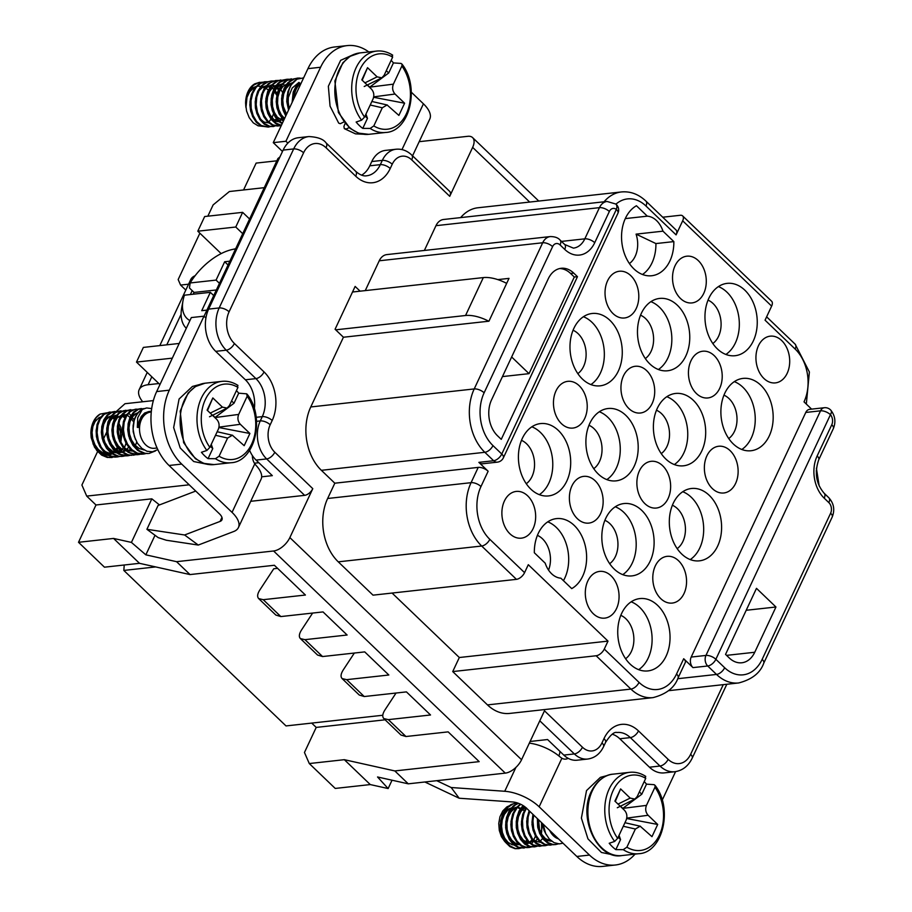 <?xml version="1.0" encoding="UTF-8"?>
<svg xmlns="http://www.w3.org/2000/svg" width="912" height="912" viewBox="0 0 912 912"><rect width="100%" height="100%" fill="white"/><g stroke="black" fill="none" stroke-linecap="round" stroke-linejoin="round"><path stroke-width="1.37" d="M603.983 738.606A7.581 3.443 -154.9 0 1 605.568 742.402L603.562 746.677C600.016 753.928 594.704 758.043 587.647 759.046L577.102 760.209A27.292 19.505 -96.3 0 1 568.153 758.317A27.292 19.505 -96.3 0 1 563.798 755.09L574.343 753.928A7.581 4.036 -46.2 0 0 582.472 747.236A19.711 14.079 83.7 0 0 601.977 742.881L603.983 738.606A34.873 24.92 -96.3 0 1 638.48 730.911L668.131 759.343A22.743 16.256 -96.3 0 0 690.623 754.327L723.262 684.65M530.111 741.467L547.576 739.541L563.798 755.09M97.709 451.292L81.898 485.036L86.72 496.105L95.988 504.986L78.512 542.298L113.555 538.433L131.419 542.412L145.852 554.838L176.563 561.678L273.589 550.985A15.162 8.071 -46.2 0 0 289.856 537.59L312.782 488.661L274.786 452.227A19.711 14.079 -96.3 0 1 270.18 424.775L272.186 420.5A34.873 24.92 83.7 0 0 264.047 371.925L234.395 343.493A7.581 4.036 133.8 0 1 226.256 350.185L255.919 378.617L245.374 379.78L215.711 351.348A30.324 21.671 -96.3 0 1 205.918 318.026A30.324 21.671 -96.3 0 1 208.631 309.111L283.13 150.092A30.324 21.671 -96.3 0 1 287.85 143.116A30.324 21.671 -96.3 0 1 298.338 137.723L308.883 136.561A30.324 21.671 83.7 0 0 293.675 148.93L219.176 307.948A7.581 3.443 25.1 0 1 229.083 311.813L303.582 152.794A22.743 16.256 -96.3 0 1 326.074 147.778L355.726 176.21A34.873 24.92 83.7 0 0 390.222 168.515L392.228 164.228A19.711 14.079 -96.3 0 1 411.734 159.885L449.73 196.308A7.581 4.036 133.8 0 0 449.696 191.417L411.7 154.994A7.581 4.036 133.8 0 1 411.734 159.885M261.664 476.816L272.323 475.642L256.101 460.093L266.646 458.93A7.581 4.036 -46.2 0 0 274.786 452.227M249.626 450.368A27.292 19.505 83.7 0 0 252.362 455.555A27.292 19.505 83.7 0 0 256.101 460.093M419.178 141.679L467.833 136.31A15.162 8.071 -46.2 0 1 472.598 137.598A15.162 8.071 -46.2 0 1 472.644 147.379L449.73 196.308M250.72 501.304L304.642 495.353A7.581 4.036 133.8 0 0 312.782 488.661M145.852 554.838L155.017 535.276M195.727 491.066L158.084 505.453L146.912 529.302L158.186 537.613L166.349 540.246L198.28 545.057L233.768 531.491A30.324 13.783 -154.9 0 0 238.42 527.558A30.324 13.783 -154.9 0 0 232.047 512.373L181.705 464.094A53.067 37.916 83.7 0 1 169.313 390.176L203.98 316.179L205.918 318.026M277.579 568.336L273.76 568.757L259.829 589.973C257.378 593.872 257.002 596.744 258.689 598.603L263.237 599.686L305.417 595.034L274.375 565.269L190.004 574.571L139.502 563.32L113.555 538.433M78.512 542.298L104.458 567.184L139.502 563.32M382.789 715.259L286.015 725.929L123.827 570.433L124.237 564.995M309.282 763.549L335.228 788.435L370.272 784.571L344.326 759.685L309.282 763.549L304.46 752.48L316.213 727.411L311.71 723.091M316.213 727.411L385.103 719.807M589.802 423.362A36.389 26.003 -96.3 0 1 608.065 408.519A36.389 26.003 -96.3 0 1 637.898 441.841A36.389 26.003 -96.3 0 1 616.033 480.863A36.389 26.003 -96.3 0 1 590.246 462.43A36.389 26.003 -96.3 0 1 589.802 423.362M641.375 313.272A36.389 26.003 -96.3 0 1 659.627 298.429A36.389 26.003 -96.3 0 1 689.461 331.751A36.389 26.003 -96.3 0 1 667.607 370.774A36.389 26.003 -96.3 0 1 641.82 352.34A36.389 26.003 -96.3 0 1 641.375 313.272M708.863 298.224A36.389 26.003 -96.3 0 1 727.115 283.37A36.389 26.003 -96.3 0 1 756.949 316.692A36.389 26.003 -96.3 0 1 735.095 355.714A36.389 26.003 -96.3 0 1 709.308 337.28A36.389 26.003 -96.3 0 1 708.863 298.224M690.954 360.821A23.507 16.792 83.7 0 0 691.239 386.038A23.507 16.792 83.7 0 0 707.894 397.951A23.507 16.792 83.7 0 0 719.693 388.364A23.507 16.792 83.7 0 0 719.408 363.136A23.507 16.792 83.7 0 0 702.753 351.223A23.507 16.792 83.7 0 0 690.954 360.821M607.552 280.839A23.507 16.792 -96.3 0 1 619.339 271.252A23.507 16.792 -96.3 0 1 635.995 283.165A23.507 16.792 -96.3 0 1 636.28 308.393A23.507 16.792 -96.3 0 1 624.492 317.98A23.507 16.792 -96.3 0 1 607.837 306.067A23.507 16.792 -96.3 0 1 607.552 280.839M706.88 455.852A23.507 16.792 83.7 0 0 707.165 481.069A23.507 16.792 83.7 0 0 723.82 492.982A23.507 16.792 83.7 0 0 735.608 483.394A23.507 16.792 83.7 0 0 735.323 458.166A23.507 16.792 83.7 0 0 718.667 446.253A23.507 16.792 83.7 0 0 706.88 455.852M758.453 345.762A23.507 16.792 -96.3 0 1 770.241 336.163A23.507 16.792 -96.3 0 1 786.896 348.076A23.507 16.792 -96.3 0 1 787.181 373.304A23.507 16.792 -96.3 0 1 775.394 382.892A23.507 16.792 -96.3 0 1 758.738 370.979A23.507 16.792 -96.3 0 1 758.453 345.762M639.392 470.9A23.507 16.792 83.7 0 0 639.677 496.128A23.507 16.792 83.7 0 0 656.332 508.041A23.507 16.792 83.7 0 0 668.12 498.454A23.507 16.792 83.7 0 0 667.835 473.225A23.507 16.792 83.7 0 0 651.179 461.312A23.507 16.792 83.7 0 0 639.392 470.9M571.904 485.959A23.507 16.792 -96.3 0 1 583.691 476.372A23.507 16.792 -96.3 0 1 600.347 488.285A23.507 16.792 -96.3 0 1 600.632 513.513A23.507 16.792 -96.3 0 1 588.844 523.1A23.507 16.792 -96.3 0 1 572.189 511.187A23.507 16.792 -96.3 0 1 571.904 485.959M555.978 390.929A23.507 16.792 -96.3 0 1 567.766 381.341A23.507 16.792 -96.3 0 1 584.421 393.254A23.507 16.792 -96.3 0 1 584.706 418.483A23.507 16.792 -96.3 0 1 572.918 428.07A23.507 16.792 -96.3 0 1 556.263 416.157A23.507 16.792 -96.3 0 1 555.978 390.929M504.404 501.019A23.507 16.792 -96.3 0 1 516.192 491.431A23.507 16.792 -96.3 0 1 532.859 503.344A23.507 16.792 -96.3 0 1 533.144 528.572A23.507 16.792 -96.3 0 1 521.345 538.16A23.507 16.792 -96.3 0 1 504.689 526.247A23.507 16.792 -96.3 0 1 504.404 501.019M587.818 580.99A23.507 16.792 -96.3 0 1 599.606 571.402A23.507 16.792 -96.3 0 1 616.261 583.315A23.507 16.792 -96.3 0 1 616.546 608.543A23.507 16.792 -96.3 0 1 604.759 618.131A23.507 16.792 -96.3 0 1 588.103 606.218A23.507 16.792 -96.3 0 1 587.818 580.99M534.329 552.752A36.389 26.003 -96.3 0 1 556.491 518.609A36.389 26.003 -96.3 0 1 585.47 546.71A36.389 26.003 -96.3 0 1 571.733 588.605L560.857 578.185A23.507 16.792 -96.3 0 1 545.205 563.183L534.329 552.752M623.466 375.869A23.507 16.792 83.7 0 0 623.751 401.098A23.507 16.792 83.7 0 0 640.406 413.011A23.507 16.792 83.7 0 0 652.194 403.423A23.507 16.792 83.7 0 0 651.909 378.195A23.507 16.792 83.7 0 0 635.254 366.282A23.507 16.792 83.7 0 0 623.466 375.869M655.306 565.93A23.507 16.792 -96.3 0 1 667.094 556.343A23.507 16.792 -96.3 0 1 683.749 568.256A23.507 16.792 -96.3 0 1 684.046 593.484A23.507 16.792 -96.3 0 1 672.247 603.071A23.507 16.792 -96.3 0 1 655.591 591.158A23.507 16.792 -96.3 0 1 655.306 565.93M675.04 265.791A23.507 16.792 83.7 0 0 675.325 291.008A23.507 16.792 83.7 0 0 691.98 302.921A23.507 16.792 83.7 0 0 703.768 293.333A23.507 16.792 83.7 0 0 703.483 268.105A23.507 16.792 83.7 0 0 686.827 256.192A23.507 16.792 83.7 0 0 675.04 265.791M573.887 328.331A36.389 26.003 -96.3 0 1 592.139 313.489A36.389 26.003 -96.3 0 1 621.973 346.811A36.389 26.003 -96.3 0 1 600.119 385.833A36.389 26.003 -96.3 0 1 574.332 367.399A36.389 26.003 -96.3 0 1 573.887 328.331M673.216 503.333A36.389 26.003 -96.3 0 1 691.467 488.49A36.389 26.003 -96.3 0 1 721.301 521.812A36.389 26.003 -96.3 0 1 699.447 560.834A36.389 26.003 -96.3 0 1 673.66 542.401A36.389 26.003 -96.3 0 1 673.216 503.333M724.789 393.243A36.389 26.003 -96.3 0 1 743.041 378.4A36.389 26.003 -96.3 0 1 772.874 411.722A36.389 26.003 -96.3 0 1 751.021 450.745A36.389 26.003 -96.3 0 1 725.234 432.311A36.389 26.003 -96.3 0 1 724.789 393.243M657.301 408.302A36.389 26.003 -96.3 0 1 675.553 393.46A36.389 26.003 -96.3 0 1 705.386 426.782A36.389 26.003 -96.3 0 1 683.533 465.804A36.389 26.003 -96.3 0 1 657.734 447.37A36.389 26.003 -96.3 0 1 657.301 408.302M522.314 438.421A36.389 26.003 -96.3 0 1 540.565 423.578A36.389 26.003 -96.3 0 1 570.399 456.901A36.389 26.003 -96.3 0 1 548.545 495.923A36.389 26.003 -96.3 0 1 522.758 477.489A36.389 26.003 -96.3 0 1 522.314 438.421M605.728 518.392A36.389 26.003 -96.3 0 1 623.979 503.549A36.389 26.003 -96.3 0 1 653.813 536.872A36.389 26.003 -96.3 0 1 631.959 575.894A36.389 26.003 -96.3 0 1 606.172 557.46A36.389 26.003 -96.3 0 1 605.728 518.392M621.642 613.423A36.389 26.003 -96.3 0 1 639.905 598.58A36.389 26.003 -96.3 0 1 669.739 631.902A36.389 26.003 -96.3 0 1 647.873 670.924A36.389 26.003 -96.3 0 1 622.087 652.49A36.389 26.003 -96.3 0 1 621.642 613.423M673.843 241.6L662.967 231.169A23.507 16.792 -96.3 0 0 647.326 216.167L636.451 205.747A36.389 26.003 -96.3 0 0 622.702 247.642A36.389 26.003 -96.3 0 0 651.681 275.743A36.389 26.003 -96.3 0 0 673.843 241.6L655.922 243.572L636.074 234.133L662.967 231.169M478.868 462.361L493.631 460.731A7.581 5.415 83.7 0 0 497.336 462.156L482.562 463.775A7.581 5.415 -96.3 0 1 478.868 462.361L488.137 471.242L480.977 486.529A37.905 27.086 83.7 0 0 489.824 539.334L524.571 572.656A7.581 4.036 133.8 0 1 516.443 579.348L373.019 595.16L338.261 561.838A45.486 32.501 -96.3 0 1 327.647 498.488L334.818 483.2L321.377 470.318A45.486 32.501 -96.3 0 1 310.764 406.957L343.425 337.235L335.08 329.243L355.133 286.425L360.092 291.167M604.28 649.07L639.038 682.393A7.581 4.036 133.8 0 1 630.899 689.084L596.14 655.762A7.581 4.036 -46.2 0 0 604.28 649.07L608.008 641.113L528.299 564.699L524.571 572.656M639.038 682.393A37.905 27.086 83.7 0 0 676.533 674.025L683.692 658.738L692.96 667.618A7.581 5.415 -96.3 0 1 691.193 657.062L705.956 655.432L820.538 410.822L805.775 412.452L691.193 657.062M805.775 412.452A7.581 5.415 -96.3 0 1 809.582 409.351L824.345 407.721A7.581 5.415 83.7 0 0 820.538 410.822A7.581 3.443 -154.9 0 1 830.444 414.686L715.863 659.296A7.581 4.036 133.8 0 1 707.723 665.988L692.96 667.618M811.612 409.135L804.019 401.861A37.905 27.086 -96.3 0 0 795.173 349.068L765.054 320.18L771.643 306.113L682.678 220.818A7.581 4.036 -46.2 0 0 682.643 215.927A7.581 4.036 -46.2 0 0 680.261 215.278L662.728 217.216M615.931 204.174A37.905 27.086 -96.3 0 1 645.958 205.998A7.581 4.036 133.8 0 0 645.935 201.107L676.054 229.995A7.581 4.036 133.8 0 1 676.088 234.886L682.678 220.818M365.267 290.597L379.232 260.786A15.162 10.83 -96.3 0 1 386.836 254.596L550.301 236.573C554.838 236.584 558.087 237.747 560.071 240.061A7.581 4.036 133.8 0 1 560.093 244.952A7.581 5.415 83.7 0 0 552.592 246.628L484.124 392.798A37.905 27.086 83.7 0 0 492.97 445.592L501.771 454.028L616.352 209.418A7.581 5.415 83.7 0 0 609.341 211.504L594.727 242.695A30.324 21.671 -96.3 0 1 564.733 249.398L560.093 244.952M424.365 250.458L435.97 225.674A15.162 10.83 -96.3 0 1 443.585 219.484L607.039 201.461A15.162 10.83 -96.3 0 0 599.435 207.651A7.581 3.443 25.1 0 1 609.341 211.504M460.651 217.603A45.486 32.501 -96.3 0 1 477.956 207.765L621.38 191.953A45.486 32.501 83.7 0 0 604.063 201.791M487.475 704.896L630.899 689.084A45.486 32.501 -96.3 0 0 653.072 697.612L509.66 713.423A45.486 32.501 -96.3 0 1 487.475 704.896L452.728 671.574L459.317 657.518L392.092 593.062M289.856 537.59L521.561 759.73L544.475 710.801L582.472 747.236M537.407 535.378A23.507 16.792 -96.3 0 1 548.557 570.103M511.643 356.98L529.04 373.658L502.466 376.588M577.467 276.678L573.762 273.121A25.775 18.422 83.7 0 0 561.199 268.288A25.775 18.422 83.7 0 0 548.26 278.81L491.534 399.901A25.775 18.422 -96.3 0 0 497.553 435.811L501.258 439.356L577.467 276.678L574.309 277.02L570.593 273.463A25.775 18.422 83.7 0 0 559.626 268.561M756.481 588.343L725.542 654.394L729.247 657.951A25.775 18.422 83.7 0 0 741.821 662.773A25.775 18.422 83.7 0 0 754.748 652.262L775.952 607.004L756.481 588.343M516.443 579.348L481.684 546.026A45.486 32.501 -96.3 0 1 471.071 482.676L478.23 467.389A7.581 3.443 25.1 0 1 488.137 471.242M683.692 658.738A7.581 3.443 25.1 0 1 685.288 662.534L678.118 677.821A7.581 3.443 25.1 0 0 676.533 674.025M682.643 215.927L771.62 301.222A7.581 4.036 133.8 0 1 771.643 306.113M478.23 467.389L334.818 483.2M608.008 641.113L459.317 657.518M596.14 655.762L452.728 671.574M343.425 337.235L488.946 321.195L509.01 278.377L497.815 279.608M619.795 738.766L649.447 767.197L659.992 766.034L630.34 737.603L619.795 738.766A27.292 19.505 83.7 0 0 612.283 734.217M411.7 154.994C407.037 150.628 401.816 148.702 396.013 149.237L385.468 150.4A27.292 19.505 83.7 0 0 371.777 161.538L382.322 160.375A7.581 3.443 25.1 0 1 392.228 164.228M396.013 149.237A27.292 19.505 83.7 0 0 382.322 160.375L380.315 164.65L369.77 165.813L371.777 161.538M369.77 165.813A27.292 19.505 -96.3 0 1 361.619 175.138M245.374 379.78A27.292 19.505 -96.3 0 1 254.323 408.85M521.561 759.73A15.162 8.071 133.8 0 1 505.282 773.125L273.589 550.985M176.563 561.678L190.004 574.571M263.237 599.686L280.839 616.569L323.03 611.918L347.119 635.014L304.939 639.665L322.552 656.549L364.732 651.898L388.831 675.005L346.651 679.657L364.253 696.54L406.433 691.889L430.532 714.985L388.352 719.636L405.965 736.52L448.145 731.869L479.188 761.634L394.828 770.936L408.268 783.83L505.282 773.125M408.268 783.83L377.545 776.978L388.136 788.549L370.272 784.571M86.72 496.105L189.194 484.808M131.419 542.412L151.837 498.83L95.988 504.986M151.837 498.83L159.475 504.917M207.845 216.178L213.123 204.915L229.391 191.52L264.263 187.678M672.383 505.259A23.507 16.792 -96.3 0 1 682.928 541.397A23.507 16.792 -96.3 0 1 677.171 548.636M573.055 330.258A23.507 16.792 -96.3 0 1 583.6 366.396A23.507 16.792 -96.3 0 1 577.832 373.635M521.482 440.348A23.507 16.792 -96.3 0 1 532.038 476.486A23.507 16.792 -96.3 0 1 526.27 483.725M620.81 615.349A23.507 16.792 -96.3 0 1 631.366 651.487A23.507 16.792 -96.3 0 1 625.598 658.726M647.326 216.167L625.29 218.595M636.074 234.133A23.507 16.792 -96.3 0 1 635.174 256.306A23.507 16.792 -96.3 0 1 629.405 263.545M656.458 410.229A23.507 16.792 -96.3 0 1 667.014 446.367A23.507 16.792 -96.3 0 1 661.246 453.606M604.895 520.319A23.507 16.792 -96.3 0 1 615.44 556.457A23.507 16.792 -96.3 0 1 609.672 563.696M723.957 395.17A23.507 16.792 -96.3 0 1 734.502 431.308A23.507 16.792 -96.3 0 1 728.734 438.547M640.543 315.199A23.507 16.792 -96.3 0 1 651.088 351.337A23.507 16.792 -96.3 0 1 645.32 358.576M588.97 425.288A23.507 16.792 -96.3 0 1 599.526 461.426A23.507 16.792 -96.3 0 1 593.758 468.665M708.031 300.139A23.507 16.792 -96.3 0 1 718.588 336.277A23.507 16.792 -96.3 0 1 712.819 343.516M199.876 233.198L178.171 279.539L180.576 285.068L188.567 284.191M279.927 156.921L277.886 158.597L204.049 316.236M116.405 411.38L124.99 403.72L153.353 400.596M107.627 430.122L102.794 440.428M100.366 445.626L100.081 446.242M155.678 566.922L123.827 570.433M344.326 759.685L394.828 770.936M364.253 696.54L359.271 695.035M354.346 653.049L343.243 669.944C340.792 673.843 340.415 676.715 342.103 678.574L346.651 679.657M405.965 736.52L400.972 735.026M396.047 693.029L384.955 709.924C382.493 713.822 382.117 716.707 383.804 718.565L388.352 719.636M322.552 656.549L317.57 655.055M312.634 613.058L301.541 629.953C299.09 633.851 298.703 636.736 300.401 638.594L304.939 639.665M280.839 616.569L275.857 615.064M392.046 780.216L388.136 788.549M243.561 189.958L256.135 163.1L276.849 160.82M180.576 285.068L185.809 290.084M529.04 373.658L574.309 277.02M746.21 610.276L775.952 607.004M563.445 580.67A36.389 26.003 83.7 0 0 547.77 521.846M590.908 384.579A36.389 26.003 83.7 0 0 604.04 348.794A36.389 26.003 83.7 0 0 583.418 316.726M690.236 559.58A36.389 26.003 83.7 0 0 703.38 523.796A36.389 26.003 83.7 0 0 682.757 491.728M741.809 449.491A36.389 26.003 83.7 0 0 754.942 413.706A36.389 26.003 83.7 0 0 734.32 381.638M674.321 464.55A36.389 26.003 83.7 0 0 687.454 428.765A36.389 26.003 83.7 0 0 666.832 396.697M539.334 494.669A36.389 26.003 83.7 0 0 552.478 458.873A36.389 26.003 83.7 0 0 531.856 426.816M622.748 574.64A36.389 26.003 83.7 0 0 635.892 538.855A36.389 26.003 83.7 0 0 615.269 506.787M638.662 669.67A36.389 26.003 83.7 0 0 651.806 633.874A36.389 26.003 83.7 0 0 631.184 601.817M642.47 274.489A36.389 26.003 83.7 0 0 655.922 243.572M725.884 354.46A36.389 26.003 83.7 0 0 739.028 318.676A36.389 26.003 83.7 0 0 718.405 286.607M658.396 369.52A36.389 26.003 83.7 0 0 671.54 333.735A36.389 26.003 83.7 0 0 650.917 301.667M606.822 479.609A36.389 26.003 83.7 0 0 619.966 443.825A36.389 26.003 83.7 0 0 599.344 411.757M668.131 759.343A7.581 4.036 -46.2 0 1 659.992 766.034A30.324 21.671 83.7 0 0 674.777 771.723L664.232 772.886A30.324 21.671 -96.3 0 1 649.447 767.197M146.912 529.302L184.6 534.979L198.28 545.057M252.362 455.555A11.377 8.128 -96.3 0 0 254.79 463.82L256.158 465.542A30.324 13.783 25.1 0 1 261.06 479.245L238.42 527.558M345.112 123.519L343.927 126.358L344.269 128.524L346.275 129.025L349.114 127.589M320.591 67.249A53.067 37.916 -96.3 0 1 347.21 45.6L334.556 46.991A53.067 37.916 -96.3 0 0 307.937 68.651L320.591 67.249L285.923 141.257L287.85 143.116M412.566 155.815L429.803 119.005A30.324 13.783 -154.9 0 0 423.43 103.82L411.335 92.215M347.21 45.6A53.067 37.916 -96.3 0 1 368.801 51.938M210.353 446.287L212.758 448.601L208.05 458.656A40.937 29.252 83.7 0 1 201.427 452.295L206.864 450.46L209.851 447.347A37.905 27.086 -96.3 0 1 205.337 399.593A37.905 27.086 -96.3 0 1 237.929 387.418L237.348 385.388M218.903 427.546L249.899 433.485L240.323 424.297C237.838 421.435 237.291 418.141 238.67 414.424L214.924 417.571L234.008 403.241L238.716 393.186L246.673 393.824L247.163 396.275A37.905 27.086 -96.3 0 1 251.678 444.03A37.905 27.086 -96.3 0 1 219.097 456.205L215.449 458.702L208.05 458.656M249.899 433.485L244.188 445.683L232.366 435.229L227.59 438.068L219.097 456.205M207.491 410.503L212.827 397.94L207.115 410.138L216.691 419.326C219.176 422.188 219.735 425.482 218.356 429.199L209.851 447.347M237.929 387.418L229.425 405.555L227.099 408.109L222.414 407.128L212.827 397.94M212.701 415.199L215.004 417.411M114.73 456.958L107.285 457.471L101.665 455.134L96.786 450.517L93.172 444.167L90.892 433.736A22.743 16.256 -96.3 0 1 100.092 414.105L106.601 412.885M118.4 422.427L118.811 423.259M120.715 441.727L120.452 442.753M118.492 447.644L113.008 453.64L108.083 455.35L103.033 454.7L98.325 451.862L94.517 447.211L91.257 437.874A18.958 13.543 -96.3 0 1 92.705 425.049M98.644 417.913A18.958 13.543 -96.3 0 1 101.084 416.909L98.496 418.095L95.122 421.515L92.887 426.52L92.066 432.516L92.762 438.843L94.962 444.771L98.428 449.627L102.817 452.854L107.65 454.096L112.29 453.241M157.069 447.997L154.573 448.271A18.194 12.996 -96.3 0 1 141.679 439.048A18.194 12.996 -96.3 0 1 141.463 419.52A18.194 12.996 -96.3 0 1 150.583 412.099L151.278 412.019M151.358 411.198L148.531 411.677A18.958 13.543 83.7 0 0 140.471 419.132A18.958 13.543 83.7 0 0 138.476 427.443L137.324 427.386L137.735 417.707L142.272 409.454A22.743 16.256 83.7 0 0 135.512 417.206A22.743 16.256 83.7 0 0 133.072 429.085L134.406 436.563L137.416 443.209L141.827 448.362L147.026 451.28L152.475 451.771L157.822 449.627M238.67 414.424L247.163 396.275M212.758 448.601L211.253 444.361M238.716 393.186A40.937 29.252 83.7 0 0 236.436 390.598M109.771 412.019L103.751 414.059L99.727 418.3L97.071 424.399L96.136 431.65L97.025 439.242L99.716 446.299L103.888 452.033L109.132 455.783L114.878 457.129L117.397 456.946L110.922 456.034L105.575 452.626L101.186 447.154L98.279 440.234L97.094 432.676L97.778 425.311L100.195 418.996L104.025 414.447L109.771 412.019L115.186 412.828M115.037 411.437L111.891 412.03L107.274 414.914L103.74 419.976L101.756 426.634L101.54 434.123L103.181 441.602L106.499 448.214L111.161 453.218L116.69 456.046L121.706 456.467L118.492 456.148L112.894 453.686L108.072 448.978L104.515 442.548L102.623 435.149L102.554 427.603L104.31 420.774L107.616 415.439L112.119 412.201L117.716 411.483M120.316 410.856L115.22 412.315L110.979 416.134L108.015 421.914L106.727 428.993L107.251 436.586L109.6 443.813L113.498 449.878L118.583 454.062L124.283 455.897L127.942 455.783L120.35 454.381L115.151 450.517L111.025 444.703L108.448 437.6L107.627 430.008L108.665 422.792L111.389 416.773L115.471 412.634L120.418 410.845L125.731 411.665M125.582 410.275L118.674 412.999L114.878 417.662L112.564 424.057L111.982 431.444L113.259 438.991L116.269 445.843L120.692 451.223L126.095 454.518L131.864 455.35L127.885 454.7L122.413 451.748L117.796 446.652L114.547 439.972L113.008 432.47L113.305 425.003L115.391 418.414L118.97 413.455L123.644 410.685L128.261 410.32M129.903 409.807L126.711 410.674L122.276 414.037L119.016 419.474L117.386 426.36L117.545 433.918L119.54 441.294L123.166 447.644L128.056 452.238L133.676 454.575L137.53 454.723L129.8 452.637L124.773 448.339L120.931 442.217L118.685 434.944L118.229 427.352L119.632 420.318L122.653 414.618L126.95 410.924L133.528 409.75M136.139 409.112L130.097 411.164L126.073 415.416L123.428 421.526L122.504 428.777L123.405 436.369L126.095 443.426L130.268 449.149L135.523 452.888L141.269 454.222L143.754 454.039L137.302 453.139L131.955 449.73L127.566 444.269L124.648 437.361L123.462 429.803L124.135 422.438L126.54 416.111L130.37 411.551L135.193 409.26L138.806 409.169M141.406 408.53L138.236 409.135L133.619 412.03L130.097 417.092L128.113 423.749L127.908 431.251L129.55 438.729L132.878 445.341L137.552 450.334L143.081 453.15L148.075 453.56L144.871 453.253L139.285 450.79L134.452 446.093L130.895 439.675L128.991 432.277L128.911 424.73L130.655 417.89L133.961 412.555L138.453 409.306L144.085 408.576M142.272 409.454L146.684 407.949L141.565 409.42L137.324 413.25L134.372 419.03L133.072 429.085M144.176 450.004L139.194 448.522L134.896 445.09L131.556 440.074L129.515 434.066L128.991 427.739L129.983 421.823L132.365 416.978L135.831 413.752L138.35 412.748M128.455 451.748L122.288 449.616L118.184 445.763L115.129 440.462L113.43 434.317L113.27 428.013L114.604 422.29L117.295 417.787L122.664 414.458M123.177 452.329L119.757 451.6L115.22 448.818L111.503 444.304L108.973 438.569L107.901 432.277L108.368 426.132L110.295 420.842L113.43 416.989L117.397 415.04M123.029 415.712L125.822 417.502M129.116 446.584L126.757 449.468M126.266 449.924L124.294 451.349M122.835 452.078L117.5 453.07L112.643 452.09L108.197 449.092L104.584 444.406L102.224 438.569L101.323 432.254L101.984 426.178L104.059 421.025L107.308 417.377L112.29 415.553M117.91 452.911L112.541 451.269L108.289 447.724L105.028 442.628L103.067 436.586L102.646 430.259L103.729 424.388L106.191 419.623L109.714 416.522L112.119 415.621M117.762 416.294L120.544 418.084M123.838 447.165L121.49 450.049M120.988 450.505L119.027 451.93M112.484 416.875L115.277 418.665M118.435 422.347L120.715 427.204L121.912 433.382L120.726 443.209M118.571 447.746L116.212 450.631M91.257 437.874L94.586 446.492L98.382 450.916L102.931 453.583L107.81 454.187L111.914 452.956M113.077 452.272L117.922 446.846M119.917 441.761L120.441 431.65L117.944 423.852M114.855 419.588L111.891 417.354M99.203 420.968L97.413 424.479L96.136 430.259L96.398 436.563L98.165 442.685L101.3 447.917L105.461 451.668L110.204 453.515L113.225 453.595M123.622 451.109L125.719 449.377M125.4 418.426L122.436 416.191M117.568 414.971L114.889 415.541L111.127 418.084L108.323 422.404L106.795 428.024L106.784 434.294L108.3 440.496L111.218 445.922L115.22 449.969L119.905 452.17L123.77 452.432M128.888 450.528L130.986 448.795M133.813 422.199L130.883 418.061L127.714 415.61M127.053 415.279L122.835 414.39M115.026 419.212L112.792 424.023L111.88 429.985L112.507 436.312L114.616 442.286L118.594 447.792M128.113 413.809L122.265 416.339L119.278 420.375L117.511 425.813L117.226 432.014L118.48 438.273L121.159 443.893L125.012 448.225L129.595 450.779L134.315 451.269M125.571 418.049L123.656 421.903L122.47 427.739L122.835 434.044L124.693 440.131L129.151 446.629M138.077 412.714L133.448 414.652L130.256 418.391L128.261 423.624L127.703 429.746L128.695 436.05L131.134 441.83L134.417 446.048M134.155 420.854L133.118 425.494L133.198 431.775L135.478 439.493M149.123 411.494L144.643 413.011L141.292 416.453L139.057 421.458L138.248 426.679M146.684 407.949L151.688 408.599M155.462 450.938L149.032 453.458M146.353 453.469L143.754 454.039M141.086 454.051L138.487 454.621M135.808 454.643L133.209 455.202M130.541 455.213L127.942 455.783M129.778 414.208L134.372 420.147M136.709 442.001L135.01 446.595M125.263 455.806L122.664 456.365M119.996 456.376L117.397 456.946M126.426 442.103L124.465 447.758M112.119 457.528L109.087 457.505L103.421 455.533L98.393 451.223L94.552 445.09L92.317 437.817L91.873 430.236L93.275 423.191L96.307 417.514L100.092 414.105M234.008 403.241L231.591 400.927M506.662 283.393A25.775 11.708 -154.9 0 0 483.314 277.59L352.522 292.011M335.696 329.825L465.553 315.506A25.775 11.708 25.1 0 1 488.718 321.218M159.805 345.602L190.745 279.551A30.324 13.783 25.1 0 1 195.111 275.732M221.16 253.604L197.801 231.203L235.763 227.02L242.638 212.348L249.592 219.005M235.763 227.02L242.717 233.689M197.801 231.203L204.676 216.532L242.638 212.348M307.937 68.651L273.269 142.648L282.481 151.483M273.269 142.648L285.923 141.257M184.6 534.979L220.088 521.413A12.13 5.518 -154.9 0 0 221.947 519.84A12.13 5.518 -154.9 0 0 219.393 513.764L169.051 465.485L181.705 464.094M169.051 465.485A53.067 37.916 83.7 0 1 156.659 391.579L191.326 317.57L203.98 316.179M254.402 463.205L257.64 462.84A30.324 13.783 -154.9 0 0 258.803 462.68M179.208 343.459L143.366 347.415L136.492 362.087L159.942 384.579M142.705 401.77A30.324 13.783 25.1 0 1 139.183 389.641A30.324 13.783 25.1 0 1 148.109 384.727L158.859 383.542M136.492 362.087L172.322 358.142M343.87 121.969L340.267 123.713L338.694 123.12L330.053 106.157L328.354 86.252L340.632 60.34L354.073 54.332M392.057 55.119L392.639 57.148A37.905 27.086 83.7 0 0 360.046 69.335A37.905 27.086 83.7 0 0 364.561 117.078L361.574 120.19L356.136 122.037A40.937 29.252 -96.3 0 0 362.759 128.387L370.158 128.432L373.806 125.936A37.905 27.086 83.7 0 0 406.387 113.761A37.905 27.086 83.7 0 0 401.873 66.006L402.078 64.387L401.075 63.43L393.425 62.917L388.717 72.971L369.713 87.142L393.38 84.155C392 87.871 392.548 91.166 395.033 94.027L404.609 103.216L398.897 115.414L387.076 104.96L382.299 107.798L373.806 125.936M373.612 97.288L404.609 103.216M364.561 117.078L373.065 98.929C374.444 95.213 373.886 91.918 371.401 89.057L361.825 79.868L367.536 67.67L362.201 80.233M367.536 67.67L377.123 76.859L381.809 77.839L384.134 75.297L392.639 57.148M369.713 87.142L367.399 84.93M259.703 82.285L254.801 83.836A22.743 16.256 83.7 0 0 245.602 103.466L246.571 110.99L249.227 117.682L253.274 122.858L258.107 125.822L263.044 126.38M274.147 114.593L274.375 113.567M272.369 96.398L271.844 95.35M255.793 86.64A18.958 13.543 83.7 0 0 245.693 104.002A18.958 13.543 83.7 0 0 245.966 107.605L247.015 97.276L249.58 91.998L253.354 88.202L256.762 86.583M301.028 83.38A18.194 12.996 83.7 0 0 296.172 89.251A18.194 12.996 83.7 0 0 294.223 97.915M293.185 100.126A18.958 13.543 -96.3 0 1 295.18 88.863A18.958 13.543 -96.3 0 1 299.797 83.06L298.931 82.399L292.159 88.054L287.782 98.815A22.743 16.256 -96.3 0 1 290.221 86.936A22.743 16.256 -96.3 0 1 296.981 79.184L303.605 77.885M362.759 128.387L367.468 118.332L365.963 114.091M401.873 66.006L393.38 84.155M391.145 60.329A40.937 29.252 -96.3 0 1 393.425 62.917M288.352 96.136L288.181 103.284L289.309 108.414M292.786 82.798L289.788 84.474L286.14 88.464L283.712 93.879L282.754 100.115L283.336 106.453L286.573 114.251M288.397 83.095L282.891 86.492L279.699 91.132L277.864 96.968L277.533 103.341L278.741 109.52L281.284 114.821L284.601 118.446M283.119 83.676L279.984 85.112L276.154 88.806L273.497 94.016L272.266 100.149L272.574 106.533L274.375 112.438L277.385 117.192L283.381 121.057M277.852 84.257L273.019 87.005L269.621 91.382L267.535 97.048L266.931 103.375L267.877 109.645L270.214 115.151L273.646 119.267L277.761 121.547L280.337 121.912M280.417 120.612L282.754 118.264M279.631 89.159L276.701 86.857M276.119 86.515L273.885 85.557M275.15 121.193L277.476 118.845M277.898 94.46L274.432 89.809L271.423 87.438M270.841 87.096L268.618 86.138M269.086 90.322L262.77 86.549L258.586 86.218M268.584 81.578L260.752 83.3L256.067 87.404L252.704 93.423L251.017 100.662L251.188 108.311L253.126 115.528L256.625 121.478L261.22 125.491L268.276 127.099L261.026 126.004L256.295 122.311L252.613 116.611L250.412 109.543L249.979 101.893L251.381 94.54L254.516 88.293L259.054 83.87L264.48 81.761L268.128 81.738M273.554 126.517L269.382 126.483L264.309 124.214L259.943 119.654L256.808 113.316L255.28 105.917L255.599 98.279L257.72 91.28L261.459 85.694L266.418 82.148L271.206 81.008L268.185 81.715L263.078 84.919L259.145 90.242L256.751 97.082L256.169 104.675L257.423 112.165L260.342 118.708L264.56 123.565L269.553 126.198L273.554 126.517L278.662 124.556M279.14 80.416L275.709 80.541L270.283 82.775L265.825 87.301L262.77 93.617L261.448 101.004L261.983 108.642L264.252 115.664L268.014 121.273L272.768 124.853L277.784 126.05L272.574 125.286L267.706 122.06L263.785 116.713L261.254 109.85L260.467 102.247L261.516 94.768L264.309 88.247L268.607 83.414L275.515 80.541M281.306 125.503L275.823 123.69L271.263 119.552L267.854 113.521L265.985 106.259L265.939 98.61L267.706 91.417L271.16 85.489L275.914 81.499L280.793 79.96M282.15 123.69L279.163 121.718L275.014 116.747L272.175 110.135L271.024 102.611L271.708 95.042L274.17 88.259L278.206 83.049L283.347 79.971L287.018 79.264L279.847 82.342L275.641 87.267L272.905 93.856L271.958 101.369L272.848 108.95L275.447 115.744L279.437 121L282.378 123.2M283.666 120.452L278.969 113.669L276.769 106.601L276.347 98.952L277.761 91.599L280.896 85.363L285.433 80.951L291.338 78.797M285.775 115.949L283.165 110.375L281.648 102.976L281.968 95.338L284.099 88.339L287.85 82.764L292.809 79.23L297.563 78.101L294.565 78.808L289.457 81.989L285.513 87.301L283.119 94.141L282.538 101.734L283.769 109.223L286.22 115.003M288.534 110.067L286.824 99.305L287.884 91.827L290.689 85.318L296.981 79.184M287.782 98.815L289.104 108.836M300.162 78.079L297.563 78.113M294.952 78.671L287.143 80.381L282.446 84.474L279.083 90.482L277.385 97.721L277.544 105.37L279.482 112.586L284.008 119.723M289.685 79.253L287.018 79.264M284.407 79.834L277.647 80.997L272.734 84.656L269.074 90.334L267.034 97.39L266.828 105.028L268.413 112.393L271.628 118.663L276.051 123.12L281.398 125.309M278.821 125.936L281.386 125.32M273.874 80.997L271.206 81.02M283.244 93.537L280.098 88.441M268.276 127.099L270.875 126.472M263.329 82.16L258.734 82.536L253.468 85.261L249.261 90.208L246.536 96.797L245.602 103.466M262.736 87.096L265.153 88.327M273.976 112.586L271.901 118.104L269.188 121.433M255.987 120.646L252.955 116.747L250.686 111.184L249.842 104.891L250.515 98.587L253.308 91.975M268.003 86.515L270.431 87.746M273.805 90.619L277.544 96.455M276.872 118.024L274.455 120.851M269.975 123.097L263.944 122.037L260.102 118.845L257.127 114L255.428 108.061L255.2 101.665L256.523 95.566L259.247 90.436L263.135 86.845L267.866 85.192M273.281 85.933L279.197 90.174M282.139 117.443L279.733 120.27M266.543 119.495L264.024 116.44L261.539 111.07L260.422 104.857L260.832 98.496L262.759 92.716L266.008 88.156L270.248 85.34L273.144 84.611M278.548 85.352L280.976 86.583M280.52 121.934L275.219 121.228L271.274 118.366L268.117 113.783L266.167 107.981L265.677 101.631L266.726 95.418L269.12 90.231M283.826 84.77L286.254 86.002M277.088 118.321L272.426 110.922L271.058 104.812L271.195 98.428L272.87 92.488L275.903 87.677L279.995 84.531L283.689 83.448M284.236 119.233L279.14 113.533L276.952 107.901L276.199 101.585L276.974 95.304L279.665 89.068M286.037 115.402L283.347 110.751L281.74 104.755L281.603 98.371L283.016 92.306L285.832 87.256L289.765 83.779L293.048 82.49M288.557 110.01L286.767 101.551L287.269 95.201L289.058 89.935M292.136 102.372L293.197 92.146L295.784 86.879L299.558 83.095L298.931 82.399M367.468 118.332L365.062 116.018M386.3 70.657L388.717 72.971M206.91 310.114L201.746 310.673L210.341 292.33L184.418 295.192A45.486 24.202 133.8 0 0 183.016 300.652L181.739 307.595A53.067 28.238 -46.2 0 0 186.299 328.309M189.924 320.579A45.486 24.202 133.8 0 1 183.016 300.652M193.059 294.234A53.067 28.238 133.8 0 1 194.085 292.433L189.445 287.987L190.152 282.959A45.486 24.202 133.8 0 1 232.001 249.557A45.486 24.202 133.8 0 1 235.558 248.953M190.152 282.959L216.076 280.098L224.671 261.744L229.835 261.185M216.349 289.97L194.085 292.433M216.076 280.098L219.45 283.336M213.727 295.568L210.341 292.33M224.671 261.744L228.046 264.993M568.153 758.317A11.377 8.128 83.7 0 1 565.771 759.115A11.377 8.128 83.7 0 1 561.883 758.237L560.15 756.994A30.324 13.783 -154.9 0 0 529.325 743.143M424.855 781.994L459.169 798.228L451.178 787.523L436.723 780.683M451.178 787.523L504.735 791.274A30.324 13.783 25.1 0 1 539.14 806.789L589.483 855.068A53.067 37.916 -96.3 0 0 615.361 865.009L602.707 866.4A53.067 37.916 -96.3 0 1 576.829 856.459L589.483 855.068M635.06 854.111A53.067 37.916 -96.3 0 1 615.361 865.009M662.215 800.155L675.587 771.609M459.169 798.228L512.715 801.979A12.13 5.518 25.1 0 1 526.486 808.18L576.829 856.459M559.979 751.431A11.377 8.128 -96.3 0 1 558.817 755.877M639.38 791.901L641.797 794.215L622.793 808.385L620.479 806.174M617.641 838.322L626.134 820.173C627.513 816.445 626.966 813.151 624.481 810.289L614.905 801.112L620.616 788.914L630.192 798.091L634.889 799.083L637.214 796.529L645.707 778.381A37.905 27.086 83.7 0 0 613.126 790.567A37.905 27.086 83.7 0 0 617.641 838.322L614.654 841.434L609.216 843.269A40.937 29.252 -96.3 0 0 615.839 849.631L620.548 839.564L618.142 837.25M620.548 839.564L619.043 835.335M641.797 794.215L646.505 784.149A40.937 29.252 -96.3 0 0 644.225 781.573M626.692 818.52L657.689 824.459L648.113 815.271L626.772 818.11M657.689 824.459L651.977 836.657L640.156 826.192L635.379 829.031L626.886 847.18A37.905 27.086 83.7 0 0 659.467 834.993A37.905 27.086 83.7 0 0 654.953 787.25L646.46 805.387C645.08 809.115 645.628 812.41 648.113 815.271M516.374 803.13L512.795 804.042L507.79 807.485L503.994 812.98L501.771 819.934L501.383 827.56L502.808 834.993L505.886 841.4L510.207 846.051L515.257 848.445L518.723 848.627L515.086 848.684L509.968 846.667L505.499 842.312L502.227 836.133L500.528 828.803L500.654 821.153L502.592 814.04L506.194 808.283L511.051 804.509L515.417 803.233M518.461 803.312L514.949 805.25L510.617 809.981L507.722 816.445L506.593 823.901L507.3 831.505L509.751 838.424L513.627 843.851L518.449 847.202L523.99 848.046L518.267 847.59L513.331 844.603L509.295 839.439L506.605 832.702L505.624 825.143L506.491 817.608L509.124 810.95L513.285 805.923L518.13 803.198M520.741 804.293L517.469 807.257L513.958 813.105L512.088 820.253L512.077 827.914L513.844 835.21L517.207 841.32L521.71 845.561L526.84 847.453L529.268 847.465L526.669 847.624L521.493 846.097L516.853 842.186L513.308 836.304L511.267 829.145L511.028 821.484L512.612 814.211L515.907 808.123L520.285 804.076M523.499 805.843L520.467 809.981L517.902 816.707L517.127 824.254L518.198 831.801L520.957 838.47L525.073 843.532L530.02 846.416L534.535 846.883L529.849 846.735L524.81 844.216L520.547 839.45L517.56 832.964L516.226 825.508L516.728 817.893L519.019 810.996L522.986 805.524M526.475 808.18L523.99 813.287L522.485 820.595L522.838 828.256L524.936 835.369L528.572 841.16L533.235 844.968L539.813 846.302L533.053 845.435L528.242 841.97L524.446 836.441L522.086 829.464L521.47 821.837L522.701 814.416L525.928 807.679M529.781 811.349L528.139 816.992L527.752 824.619L529.165 832.052L532.232 838.47L536.552 843.133L541.591 845.527L545.08 845.72L541.432 845.777L536.313 843.748L531.844 839.382L528.584 833.192L526.885 825.862L527.022 818.212L529.131 810.734M533.68 815.089L532.95 820.96L533.657 828.563L536.096 835.483L539.972 840.921L544.795 844.284L550.358 845.139L544.612 844.683L539.676 841.673L535.64 836.509L532.961 829.76L531.992 822.202L532.939 814.37M538.262 819.478L538.433 824.972L540.2 832.268L543.552 838.39L548.055 842.631L553.174 844.546L555.625 844.558L553.003 844.717L547.838 843.178L543.199 839.257L539.665 833.374L537.624 826.204L537.385 818.634L537.772 827.537L539.801 833.283L543.016 837.786L546.995 840.533L551.464 841.206M555.625 844.558L558.406 843.862M550.358 845.139L552.946 844.512M545.08 845.72L547.679 845.093M539.813 846.302L542.401 845.675M534.535 846.883L537.134 846.256M529.268 847.465L531.867 846.838M540.976 835.289L541.705 831.63L541.511 822.59M523.99 848.046L529.108 846.085M532.494 842.722L535.903 835.096M518.723 848.627L521.322 848M515.907 845.014L512.145 844.751L508.052 842.357L504.678 838.139L502.409 832.576L501.554 826.283L502.238 819.979L504.404 814.37L507.859 810.084L512.476 807.53M506.434 842.175L502.592 836.76L500.734 830.912L500.312 824.539L501.452 818.36L504.028 813.082L507.79 809.286L513.034 807.302M518.449 808.043L520.877 809.275M527.307 839.553L524.902 842.38M519.829 844.694L517.389 844.615L513.194 842.825L509.557 839.097L506.935 833.876L505.647 827.72L505.864 821.347L507.631 815.453L510.731 810.722L514.881 807.679L518.312 806.721M523.727 807.462L526.144 808.693M532.585 838.972L530.18 841.799M529.61 842.266L525.688 844.045M516.979 841.012L513.604 836.509L511.495 830.832L510.823 824.494L511.689 818.235L514.288 812.341M537.852 838.39L535.447 841.217M530.966 843.463L524.446 842.118L520.684 838.709L517.845 833.705L516.317 827.674L516.26 821.279L517.765 815.26L520.649 810.289L524.845 806.801M543.13 837.809L540.725 840.636M527.524 839.861L524.651 836.236L522.314 830.729L521.379 824.459L521.972 818.132L524.833 811.19M540.919 842.369L535.72 841.354L531.833 838.276L528.8 833.511L527.022 827.617L526.703 821.233L527.934 815.1L529.701 811.27M538.08 838.698L533.167 830.604L531.981 824.414L533.178 814.61M546.391 834.913L544.076 830.456L542.549 823.593M524.571 836.11A18.958 13.543 83.7 0 0 524.879 835.244M538.547 819.751L539.505 829.19L541.91 834.628L545.399 838.652L551.555 841.115M525.289 807.143L520.934 811.463L518.438 816.821L517.4 823.023L517.891 829.384L519.84 835.175L522.986 839.758L526.954 842.62L530.784 843.44M540.736 834.925L542.024 827.902L541.625 822.704M526.372 843.976L530.054 842.688M530.864 842.141L533.189 839.792M526.555 808.043L524.332 807.086M517.742 806.949L514.847 808.237L510.971 811.828L508.235 816.958L506.924 823.069L507.14 829.453L508.862 835.392L511.814 840.237L515.679 843.429L520.239 844.603M525.586 842.722L527.923 840.374M524.799 811.27L521.869 808.967M521.288 808.625L519.053 807.667M528.367 815.887L527.945 815.066M510.606 805.193L506.855 806.892L502.74 810.996L499.924 816.833L498.761 823.49L499.297 830.422L501.395 836.635L504.781 841.559L508.064 844.124M562.989 843.19L559.25 843.885L554.04 842.654L549.275 839.006L545.65 833.454L543.142 824.163M549.64 830.387A18.194 12.996 83.7 0 0 558.475 838.858M615.839 849.631L623.238 849.665L626.886 847.18M654.953 787.25L655.158 785.631L654.155 784.673L646.505 784.149M622.793 808.385L646.46 805.387M645.137 776.363L645.707 778.381M620.616 788.914L615.281 801.477M676.088 234.886L645.958 205.998M529.678 202.065L472.644 147.379M234.395 343.493A22.743 16.256 -96.3 0 1 229.083 311.813M492.97 445.592A7.581 4.036 133.8 0 1 484.831 452.295L493.631 460.731A7.581 4.036 -46.2 0 0 501.771 454.028A7.581 3.443 25.1 0 1 503.367 457.835L617.948 213.214A7.581 3.443 -154.9 0 0 616.352 209.418A7.581 4.355 -52.1 0 0 615.737 204.014L607.039 201.461M762.158 659.365A7.581 3.443 -154.9 0 1 763.754 663.161C760.3 672.919 751.944 679.508 738.709 682.951A45.486 32.501 -96.3 0 1 716.524 674.435L707.723 665.988A7.581 5.415 83.7 0 1 705.956 655.432A7.581 3.443 25.1 0 1 715.863 659.296L724.664 667.732A37.905 27.086 83.7 0 0 762.158 659.365L830.638 513.194A7.581 5.415 83.7 0 0 828.86 502.637L824.231 498.191A30.324 21.671 -96.3 0 1 817.152 455.954L831.767 424.764A7.581 5.415 83.7 0 0 830.444 414.686A7.581 3.671 139.3 0 0 830.923 410.32A7.581 7.581 0 0 0 824.345 407.721M484.124 392.798A7.581 3.443 -154.9 0 0 474.217 388.934L542.686 242.763A15.162 10.83 -96.3 0 1 550.255 236.584M321.377 470.318L484.831 452.295A45.486 32.501 -96.3 0 1 474.217 388.934L310.764 406.957M327.647 498.488L471.071 482.676A7.581 3.443 25.1 0 1 480.977 486.529M338.261 561.838L481.684 546.026A7.581 4.036 -46.2 0 0 489.824 539.334M677.696 678.71L716.524 674.435A7.581 4.036 -46.2 0 0 724.664 667.732M828.871 497.77A7.581 4.036 133.8 0 1 828.86 502.637M832.234 516.967A7.581 3.443 -154.9 0 0 830.638 513.194M824.231 498.191A7.581 4.036 -46.2 0 0 824.209 493.301C816.115 483.816 814.291 472.633 818.748 459.751L833.363 428.56A7.581 3.443 25.1 0 0 831.767 424.764M817.152 455.954A7.581 3.443 25.1 0 1 818.748 459.751M795.173 349.068A7.581 4.036 -46.2 0 0 795.15 344.177L766.627 316.829M564.733 249.398A7.581 4.036 133.8 0 0 564.699 244.507L573.409 248.121A22.743 16.256 83.7 0 0 584.82 238.841A7.581 3.443 25.1 0 1 594.727 242.695M561.484 241.406L584.82 238.841L599.435 207.651L435.97 225.674M552.592 246.628A7.581 3.443 -154.9 0 0 542.686 242.763L379.232 260.786M603.562 746.677A7.581 3.443 -154.9 0 0 601.977 742.881M587.647 759.046A27.292 19.505 -96.3 0 1 574.343 753.928L539.79 720.811M605.568 742.402C610.402 734.947 614.221 731.641 617.036 732.496A27.292 19.505 83.7 0 1 630.34 737.603A7.581 4.036 -46.2 0 0 638.48 730.911M690.623 754.327A7.581 3.443 25.1 0 1 692.219 758.123L726.818 684.262M355.726 176.21A7.581 4.036 133.8 0 0 355.703 171.319C359.75 174.853 363.398 176.347 366.624 175.788A27.292 19.505 -96.3 0 0 380.315 164.65A7.581 3.443 25.1 0 1 390.222 168.515M355.703 171.319L326.051 142.888A7.581 4.036 133.8 0 1 326.074 147.778M303.582 152.794A7.581 3.443 -154.9 0 0 293.675 148.93L283.13 150.092M256.158 417.308L262.28 416.636A27.292 19.505 -96.3 0 0 255.919 378.617A7.581 4.036 -46.2 0 0 264.047 371.925M270.18 424.775A7.581 3.443 25.1 0 0 260.273 420.911L262.28 416.636A7.581 3.443 25.1 0 1 272.186 420.5M256.557 421.321L260.273 420.911A27.292 19.505 83.7 0 0 266.646 458.93L304.642 495.353M208.631 309.111L219.176 307.948A30.324 21.671 83.7 0 0 226.256 350.185L215.711 351.348M570.593 273.463L573.762 273.121M726.556 655.363L754.748 652.262M401.987 149.591L423.43 103.82M214.012 464.596A40.937 29.252 -96.3 0 1 180.451 427.112A40.937 29.252 -96.3 0 1 205.04 383.211L195.328 386.608L188.1 393.106L180.188 411.13L183.62 442.651L195.373 458.668L203.775 463.387L214.012 464.596L230.884 462.737C254.893 462.042 265.757 417.32 247.175 394.258M237.975 385.423C232.777 382.128 227.43 380.771 221.912 381.353A40.937 29.252 83.7 0 0 198.178 407.618A40.937 29.252 83.7 0 0 206.864 450.46M215.449 458.702A40.937 29.252 83.7 0 0 230.884 462.737M215.494 435.286L227.59 438.068M218.994 427.135L240.323 424.297M222.414 407.128L210.227 413.125M483.314 277.59L465.553 315.506M220.088 521.413L221.958 517.4M254.79 463.82L232.047 512.373M156.659 391.579L169.313 390.176M192.193 290.62L190.357 294.53M181.112 314.275L166.793 344.827M151.825 376.793L148.109 384.727M359.75 52.942A40.937 29.252 83.7 0 0 335.16 96.843A40.937 29.252 83.7 0 0 368.722 134.326L358.507 133.129L350.037 128.364L338.386 112.507L334.875 80.986L342.855 62.791L350.026 56.35L359.75 52.942L376.622 51.083A40.937 29.252 -96.3 0 0 352.887 77.36A40.937 29.252 -96.3 0 0 361.574 120.19M401.884 63.988C420.466 87.05 409.602 131.773 385.594 132.468A40.937 29.252 -96.3 0 1 370.158 128.432M395.033 94.027L373.703 96.866M382.299 107.798L370.204 105.017M364.937 82.855L377.123 76.859M504.735 791.274L515.918 767.391M561.883 758.237L539.14 806.789M816.229 470.877A37.905 27.086 -96.3 0 1 818.224 483.668M614.654 841.434A40.937 29.252 -96.3 0 1 605.967 798.593A40.937 29.252 -96.3 0 1 629.702 772.316L612.83 774.185A40.937 29.252 83.7 0 0 592.287 790.886A40.937 29.252 83.7 0 0 606.366 851.534A40.937 29.252 83.7 0 0 621.802 855.57L638.674 853.712A40.937 29.252 -96.3 0 1 623.238 849.665M635.379 829.031L623.284 826.261M618.017 804.099L630.192 798.091M497.336 462.156A7.581 7.581 0 0 0 503.367 457.835M617.948 213.214A7.581 7.581 0 0 0 615.737 204.014M653.072 697.612C666.319 694.169 674.663 687.568 678.118 677.821M824.209 493.301L828.837 497.747C833.887 503.413 835.016 509.819 832.223 516.99L763.754 663.161M830.923 410.32C835.187 415.918 835.996 422.005 833.363 428.56M564.699 244.507L560.071 240.061M738.709 682.951L668.587 690.68M538.775 201.062L472.598 137.598M258.985 598.888L275.572 614.791M300.686 638.867L317.273 654.77M342.388 678.859L358.986 694.762M384.1 718.838L400.687 734.741M674.777 771.723C682.507 770.617 688.321 766.091 692.219 758.123M326.051 142.888C323.384 139.114 317.661 137.017 308.883 136.561M645.935 201.107C638.582 194.188 630.397 191.132 621.38 191.953M806.322 404.062L809.389 372.016L795.15 344.177M199.363 384.602L192.421 386.46L179.071 399.023L173.656 427.557L180.211 447.974L193.697 461.518L208.164 464.482M232.663 435.298L217.159 431.741M227.407 407.96L209.509 416.773M221.912 381.353L205.04 383.211M107.958 454.176L109.223 454.028M106.43 416.203L107.012 416.134M132.799 413.296L133.38 413.227M130.861 409.693L129.903 409.796M147.242 372.404L139.183 389.641M344.485 128.729L355.486 133.859L362.873 134.212M392.684 55.153C387.486 51.859 382.139 50.502 376.622 51.083M387.372 105.028L371.868 101.471M382.117 77.691L364.219 86.503M385.594 132.468L368.722 134.326M264.115 123.747L264.697 123.679M274.66 122.584L275.242 122.516M232.001 249.557L235.661 248.725M819.17 485.982L816.422 468.278M535.64 842.95L536.233 842.882M640.452 826.261L624.948 822.715M635.185 798.935L617.299 807.747M645.753 776.386C640.566 773.091 635.219 771.734 629.702 772.316M654.953 785.221C673.546 808.283 662.682 853.005 638.674 853.712M612.83 774.185C607.905 774.448 598.397 777.617 591.398 791.377C577.513 817.768 597.873 860.221 621.802 855.57M607.153 775.565L600.392 777.355L586.519 790.601L581.4 818.121L587.955 838.869L601.43 852.469L615.953 855.456"/></g></svg>
